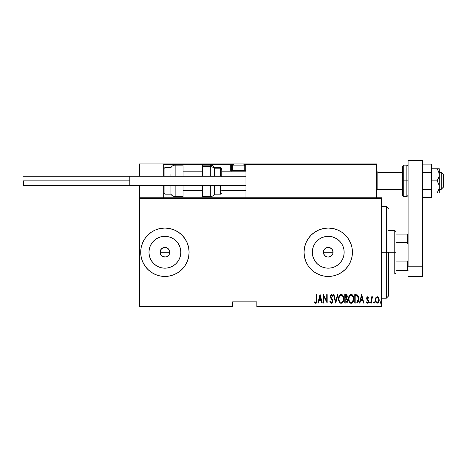 <?xml version="1.0" encoding="UTF-8"?>
<svg xmlns="http://www.w3.org/2000/svg" width="467" height="467" viewBox="0 0 467 467"><rect width="100%" height="100%" fill="white"/><g stroke="black" fill="none" stroke-linecap="round" stroke-linejoin="round"><path stroke-width="0.7" d="M161.535 255.729L160.158 253.196L160.432 250.394L160.064 252.25A4.839 4.839 0 0 1 164.904 247.411A4.839 4.839 0 0 1 169.743 252.25L168.926 249.565L166.76 247.784L164.904 247.411L163.053 247.779L160.882 249.559L161.559 248.753M329.358 256.961L327.285 257.002L325.54 256.278L323.759 254.106L323.392 252.25L323.765 250.394L323.392 252.25A4.839 4.839 0 0 1 328.231 247.411A4.839 4.839 0 0 1 333.07 252.25L332.253 249.565L330.087 247.784L328.231 247.411L326.38 247.779L324.209 249.559L324.88 248.759M312.616 249.144L312.312 252.25A15.919 15.919 0 0 1 328.231 236.331A15.919 15.919 0 0 1 344.15 252.25L343.846 255.361L342.941 258.344L341.47 261.1L339.491 263.511L337.075 265.49L334.325 266.961L331.337 267.865L328.231 268.175L325.125 267.865L322.137 266.961L319.387 265.49L316.97 263.511L314.992 261.1L313.52 258.344L312.616 255.361L312.312 252.25L312.616 249.144L313.52 246.162L314.992 243.406L316.97 240.995L319.387 239.016L322.137 237.545L325.125 236.635L328.231 236.331L331.337 236.635L334.325 237.545L337.075 239.016L339.491 240.995L341.47 243.406L342.941 246.162L343.846 249.144L344.15 252.25A15.919 15.919 0 0 1 328.231 268.175A15.919 15.919 0 0 1 312.312 252.25L312.616 255.361M156.054 239.016L153.643 240.995L151.664 243.406L153.643 240.995L156.054 239.016L158.809 237.545L161.798 236.635L164.904 236.331L168.009 236.635L170.992 237.545L173.747 239.016L176.158 240.995L178.143 243.406L179.614 246.162L180.519 249.144L180.822 252.25A15.919 15.919 0 0 1 164.904 268.175A15.919 15.919 0 0 1 148.979 252.25A15.919 15.919 0 0 1 164.904 236.331A15.919 15.919 0 0 1 180.822 252.25L180.519 255.361L179.614 258.344L178.143 261.1L176.158 263.511L173.747 265.49L170.992 266.961L168.009 267.865L164.904 268.175L161.798 267.865L158.809 266.961L156.054 265.49L153.643 263.511L151.664 261.1L150.193 258.344L149.288 255.361L148.979 252.25L149.288 249.144L150.193 246.162L151.664 243.406L154.011 240.639M142.54 243.009A24.196 24.196 0 0 0 140.707 252.25A24.196 24.196 0 0 1 164.904 228.054A24.196 24.196 0 0 1 189.1 252.25A24.196 24.196 0 0 0 187.261 243.009M187.249 242.974A24.196 24.196 0 0 0 182.019 235.152M182.013 235.14L178.347 232.134A24.196 24.196 0 0 0 164.915 228.054L160.181 228.521L155.639 229.898A24.196 24.196 0 0 0 147.8 235.135L144.782 238.812A24.196 24.196 0 0 0 142.552 242.974L141.168 247.533L140.707 252.25L141.168 256.973L142.546 261.514L144.782 265.694L147.794 269.36L151.46 272.372L155.639 274.608L160.181 275.985L164.904 276.452L169.62 275.985L174.162 274.608L178.347 272.372L182.013 269.36L185.02 265.694L187.255 261.514L188.633 256.973L189.1 252.25L188.633 247.533L187.255 242.992L185.02 238.812L182.013 235.14A24.196 24.196 0 0 0 178.353 232.14M164.892 228.054A24.196 24.196 0 0 0 155.645 229.898M147.782 235.152A24.196 24.196 0 0 0 144.793 238.8M305.867 243.009A24.196 24.196 0 0 0 304.035 252.25A24.196 24.196 0 0 1 328.231 228.054A24.196 24.196 0 0 1 352.427 252.25A24.196 24.196 0 0 0 350.594 243.009M350.577 242.974A24.196 24.196 0 0 0 345.346 235.152M328.219 228.054A24.196 24.196 0 0 0 318.973 229.898L314.787 232.134L311.121 235.14L308.109 238.812A24.196 24.196 0 0 0 305.885 242.974L304.502 247.533L304.035 252.25L304.502 256.973L305.873 261.514L308.109 265.694L311.121 269.36L314.787 272.372L318.973 274.608L323.508 275.985L328.231 276.452L332.953 275.985L337.489 274.608L341.675 272.372L345.341 269.36L348.347 265.694L350.589 261.514L351.96 256.973L352.427 252.25L351.96 247.533L350.589 242.992L348.347 238.812L345.341 235.14A24.196 24.196 0 0 0 328.243 228.054L323.508 228.521L318.973 229.898A24.196 24.196 0 0 0 311.127 235.135M311.115 235.152A24.196 24.196 0 0 0 308.121 238.8M323.765 250.394L325.54 248.228L327.285 247.504L329.177 247.504L330.922 248.228L332.253 249.565L332.977 251.31L332.977 253.202L332.16 255.081M330.087 247.784L330.408 247.93M324.209 249.559L323.392 252.25L323.759 254.106L323.392 252.25L333.07 252.25L332.702 254.106L333.07 252.25A4.839 4.839 0 0 1 328.231 257.089A4.839 4.839 0 0 1 323.392 252.25L333.07 252.25L332.702 250.4L331.652 248.829M168.324 248.829L169.375 250.4L169.743 252.25A4.839 4.839 0 0 1 164.904 257.089A4.839 4.839 0 0 1 160.064 252.25L160.876 254.941L160.064 252.25L160.882 249.559L162.212 248.228L163.958 247.504L166.76 247.784L168.324 248.829L169.649 251.31L169.649 253.202L168.838 255.07M166.754 247.784L167.653 248.275M256.85 306.696L381.463 306.696L381.463 305.973L256.85 305.973L256.85 301.857L232.654 301.857L232.654 305.973L139.493 305.973L139.493 198.533L381.463 198.533L381.463 305.973L381.463 197.81L139.493 197.81L381.463 197.81L381.463 198.533L139.493 198.533L139.493 197.81L139.493 305.973L232.654 305.973L232.654 301.857L256.85 301.857L256.85 306.696L256.85 305.973L381.463 305.973L381.463 306.696L256.85 306.696M139.493 306.696L232.654 306.696L232.654 305.973L232.654 306.696L139.493 306.696L139.493 305.973L139.493 306.696M375.795 297.794L375.299 300.503L376.291 302.814L377.961 302.966L379.087 301.011L378.906 298.308L377.464 296.784L375.912 297.596L375.275 299.989C375.182 301.618 375.836 302.68 377.231 303.176C378.626 302.674 379.274 301.612 379.186 299.989L378.667 297.788L377.231 296.767L375.795 297.794M371.691 303.065L371.259 303.065L371.691 303.065L371.82 298.658L373.104 296.983L372.322 296.878L371.691 297.788L371.691 296.878L371.259 296.878L371.259 303.065L371.259 296.878L371.259 303.065L371.691 303.065L371.785 298.862L373.104 296.983L372.672 296.767L371.691 297.788L371.691 296.878L371.259 296.878L371.691 296.878M367.669 296.767L366.893 297.38L366.706 298.635L368.089 300.83L368.183 301.746L367.704 302.388L366.782 301.764L366.478 302.336L367.465 303.171L368.416 302.511L368.556 300.66L367.138 298.226L367.523 297.555L368.346 298.18L368.65 297.648L367.669 296.767L368.65 297.648L367.669 296.767L366.7 298.39L368.218 301.419L367.541 302.418L366.782 301.764L366.478 302.336L367.552 303.176L368.65 301.384L367.132 298.36L367.652 297.532L368.346 298.18L368.65 297.648L368.229 297.981M356.315 303.065L357.611 302.709L358.399 301.612L358.854 299.621L358.726 297.269L357.483 294.981L354.757 294.595L354.757 303.065L356.315 303.065C358.23 302.54 359.088 301.168 358.878 298.938L357.366 294.905L354.757 294.595L354.757 303.065L354.757 294.595L355.772 294.595M346.21 303.06L344.763 303.065L346.689 302.931L347.512 301.84L347.646 300.042L346.701 298.495L347.191 295.961L346.438 294.735L344.763 294.595L344.763 303.065L344.763 294.595L344.763 303.065L346.111 303.065C347.238 302.744 347.769 301.945 347.699 300.66L346.701 298.495L347.261 296.697C347.337 295.477 346.818 294.776 345.714 294.595L345.901 294.607M337.454 294.595L337.927 294.595L335.755 303.065L337.927 294.595L337.454 294.595L335.697 301.437L333.946 294.595L333.473 294.595L335.645 303.065L333.473 294.595L335.645 303.065L337.927 294.595L337.454 294.595L335.697 301.437L333.946 294.595L333.473 294.595L333.946 294.595M323.812 303.065L323.812 296.405L327.174 303.065L327.174 294.595L326.742 294.595L326.742 301.273L323.374 294.595L323.374 303.065L323.812 303.065L323.374 303.065L323.812 303.065L323.812 296.405L327.174 303.065L327.174 294.595L326.742 294.595L326.742 301.273L323.374 294.595L323.374 303.065L323.468 294.595M316.538 300.228L316.223 302.196L315.657 302.382L314.846 301.653L314.583 302.307L315.908 303.276L316.871 302.073L316.97 294.595L316.538 294.595L316.538 300.228L315.832 302.418L314.846 301.653L314.583 302.307L315.797 303.281C316.836 302.692 317.227 301.7 316.97 300.316L316.97 294.595L316.538 294.595L316.515 301.162M178.347 232.134L174.162 229.898L169.62 228.521L164.904 228.054L160.181 228.521M154.916 230.213L151.46 232.134L147.794 235.14M144.782 238.812L142.546 242.992M345.341 235.14L341.675 232.134L337.489 229.898L332.953 228.521L328.231 228.054L323.508 228.521M308.109 238.812L305.873 242.992M318.313 303.065L317.84 303.065L320.012 294.595L317.84 303.065L318.313 303.065L319.008 300.351L321.121 300.351L321.816 303.065L322.288 303.065L320.117 294.595L317.84 303.065L318.313 303.065L319.008 300.351L321.121 300.351L321.816 303.065L322.288 303.065L320.117 294.595L322.288 303.065L321.816 303.065M331.401 303.281L332.317 302.739L332.819 301.174L332.486 299.522L330.729 296.895L330.683 295.967L331.185 295.272L332.306 296.335L332.714 295.815L331.418 294.379L330.467 295.121L330.233 296.691L332.212 300.147L332.317 301.519L331.412 302.418L330.315 301.005L329.889 301.431L330.578 302.861L331.401 303.281L332.819 300.993L330.648 296.323L331.36 295.249L332.306 296.335L332.714 295.815L331.418 294.379L330.216 296.358L330.496 297.648L332.387 300.981L331.412 302.418L330.315 301.005L329.889 301.431L331.401 303.281M338.575 298.868L338.873 300.952L339.923 302.756L341.19 303.281L342.457 302.744L343.385 301.256L343.788 298.827L343.496 296.726L342.434 294.905L341.149 294.379L339.888 294.94L338.867 296.773L338.575 298.868C338.441 301.087 339.311 302.558 341.19 303.281C343.07 302.534 343.934 301.052 343.788 298.827C343.94 296.586 343.058 295.103 341.149 294.379C339.287 295.156 338.429 296.65 338.575 298.868M348.563 298.868L348.861 300.952L349.911 302.756L351.178 303.281L352.445 302.744L353.49 300.917L353.776 298.827L353.484 296.726L352.422 294.905L351.137 294.379L349.882 294.94L348.855 296.773L348.563 298.868C348.429 301.087 349.298 302.558 351.178 303.281C353.058 302.534 353.922 301.052 353.776 298.827C353.928 296.586 353.046 295.103 351.137 294.379C349.275 295.156 348.417 296.65 348.563 298.868L348.575 298.512M359.894 303.065L359.421 303.065L361.592 294.595L359.421 303.065L359.894 303.065L360.594 300.351L362.707 300.351L363.402 303.065L363.875 303.065L361.703 294.595L359.421 303.065L359.894 303.065L360.594 300.351L362.707 300.351L363.402 303.065L363.875 303.065L361.703 294.595L363.875 303.065L363.402 303.065M369.631 302.47L370.062 303.176L370.5 302.47L370.173 301.787L369.724 302.026L369.631 302.47L370.062 301.764L369.631 302.47L370.062 301.764L370.5 302.47L370.062 301.764L370.5 302.47L370.062 303.176L370.5 302.47L370.062 303.176L369.636 302.353M373.647 302.47L374.289 303.089L374.289 301.845L373.67 302.242L374.079 301.764L373.647 302.47L374.079 301.764L374.516 302.47L374.079 301.764L374.516 302.47L374.079 303.176L374.516 302.47L374.079 303.176L373.647 302.47M380.161 302.47L380.803 303.089L380.803 301.845L380.185 302.242L380.593 301.764L380.161 302.47L380.593 301.764L381.031 302.47L380.593 301.764L381.031 302.47L380.593 303.176L381.031 302.47L380.593 303.176L380.161 302.47M166.03 256.961L162.96 256.687M324.209 254.941L325.446 256.208M325.54 256.278L326.287 256.687M326.375 256.722L327.986 257.083M330.98 256.237L329.177 257.002M332.253 254.941L330.922 256.278L332.253 254.941M154.011 263.867L151.664 261.1L153.643 263.511L156.054 265.49M350.594 261.497A24.196 24.196 0 0 0 352.427 252.25A24.196 24.196 0 0 1 328.231 276.452A24.196 24.196 0 0 1 304.035 252.25A24.196 24.196 0 0 0 304.496 256.967M304.502 256.978A24.196 24.196 0 0 0 305.867 261.497M305.885 261.532A24.196 24.196 0 0 0 308.103 265.682M308.121 265.705A24.196 24.196 0 0 0 311.115 269.354M311.127 269.371A24.196 24.196 0 0 0 328.219 276.452M323.508 275.985L328.231 276.452A24.196 24.196 0 0 0 345.335 269.371M345.346 269.354A24.196 24.196 0 0 0 350.577 261.532M328.231 276.452L332.953 275.985M337.489 274.608L338.219 274.292M332.953 228.521L328.231 228.054M318.973 229.898L318.243 230.213M187.261 261.497A24.196 24.196 0 0 0 189.1 252.25A24.196 24.196 0 0 1 164.904 276.452A24.196 24.196 0 0 1 140.707 252.25A24.196 24.196 0 0 0 142.54 261.497M142.552 261.532A24.196 24.196 0 0 0 144.776 265.682M144.793 265.705A24.196 24.196 0 0 0 147.782 269.354M147.8 269.371A24.196 24.196 0 0 0 155.639 274.608M155.645 274.608A24.196 24.196 0 0 0 164.892 276.452M160.181 275.985L164.904 276.452A24.196 24.196 0 0 0 178.336 272.378M178.353 272.366A24.196 24.196 0 0 0 182.002 269.371M182.019 269.354A24.196 24.196 0 0 0 187.249 261.532M164.904 276.452L169.62 275.985M174.162 274.608L174.892 274.292M169.62 228.521L164.904 228.054M149.288 249.144L148.979 252.25L149.288 255.361M161.798 267.865L164.904 268.175L168.009 267.865M173.747 265.49L176.158 263.511L178.143 261.1M180.519 255.361L180.822 252.25L180.519 249.144M178.143 243.406L176.158 240.995L173.747 239.016M168.009 236.635L164.904 236.331L161.798 236.635M169.743 252.25L169.375 254.106L169.743 252.25L160.064 252.25L169.743 252.25M163.047 256.722L162.212 256.278L164.898 257.089L166.754 256.722L168.926 254.941L167.589 256.278L165.843 257.002M164.904 257.089L163.958 257.002M162.212 256.278L161.483 255.677L162.212 256.278M160.432 250.4L160.876 249.565M314.992 261.1L316.97 263.511L319.387 265.49M325.125 267.865L328.231 268.175L331.337 267.865M337.075 265.49L339.491 263.511L341.47 261.1M343.846 255.361L344.15 252.25L343.846 249.144M341.47 243.406L339.491 240.995L337.075 239.016M331.337 236.635L328.231 236.331L325.125 236.635M319.387 239.016L316.97 240.995L314.992 243.406M328.231 257.089L330.922 256.278M160.876 254.941L161.483 255.677M316.538 294.595L316.97 294.595L316.965 300.76M316.941 301.466L316.719 302.569M316.661 302.68L316.217 303.176M315.593 303.258L315.062 302.931M314.583 302.307L314.997 301.828M314.846 301.653L315.908 302.406M315.499 302.295L315.832 302.418L315.499 302.295M316.118 302.307L316.463 301.653M316.871 302.073L316.918 301.723M320.064 296.23L320.899 299.481L319.23 299.481L320.064 296.23L320.899 299.481L319.23 299.481L320.064 296.23M326.742 294.595L327.174 294.595L327.075 303.065M330.391 302.604L330.21 302.272M330.105 302.032L329.994 301.735M329.889 301.431L330.315 301.005L330.478 301.443L330.315 301.005M330.689 301.857L330.986 302.237M331.179 302.365L331.652 302.371M331.698 302.353L332.253 301.717M332.37 301.25L332.376 300.76M332.288 300.363L331.92 299.621M331.605 299.166L331.313 298.798M330.286 297.03L330.222 296.58M330.233 296.031L330.449 295.156M331.109 294.438L331.418 294.379M331.669 294.42L332.043 294.659M332.09 294.712L332.609 295.576M332.714 295.815L332.306 296.335L332.171 296.037M332.165 296.031L331.99 295.71M331.453 295.261L330.899 295.494M330.683 295.973L331.074 297.543M330.905 297.292L332.819 301.18M330.98 297.415L331.646 298.255M332.749 301.729L332.65 302.085M338.61 298.15L338.698 297.473M339.264 295.792L339.445 295.488M341.85 294.519L342.153 294.677M342.434 294.905L342.731 295.226M343.233 296.055L343.496 296.726M343.665 297.415L343.759 298.098M343.782 298.471L343.782 299.184M343.759 299.551L343.665 300.24M343.595 300.579L343.49 300.952M342.725 302.441L342.457 302.744L342.725 302.441M340.834 303.246L340.507 303.141M340.39 303.089L339.929 302.762M339.912 302.744L339.13 301.612M338.873 300.941L338.703 300.269M338.674 300.112L338.604 299.575M340.612 295.372L341.173 295.249C342.731 295.827 343.461 297.018 343.356 298.827L343.076 300.631M339.958 295.868L340.315 295.547M343.251 299.972L343.356 298.827C343.467 300.649 342.743 301.845 341.173 302.418L341.733 302.301L341.173 302.418C339.626 301.845 338.908 300.66 339.013 298.868L339.036 299.435L339.013 298.868C338.902 297.053 339.62 295.85 341.173 295.249L340.513 295.424M343.251 297.683L343.35 298.541M342.013 295.529L341.319 295.255L342.632 296.154M342.428 301.793L342.06 302.12M339.112 300.001L339.036 299.435M339.468 296.621L339.328 296.942L339.468 296.621M339.118 297.712L339.328 296.942M339.036 298.29L339.112 297.718M346.94 295.261L347.191 295.961M347.687 300.345L347.646 300.042M347.676 301.069L347.617 301.46M347.512 301.851L347.144 302.54M347.355 302.207L347.139 302.546M345.994 302.196L345.201 302.196L345.201 299.049L346.613 299.254L345.492 299.049L346.403 299.149L347.261 300.66L346.14 302.184L345.201 302.196L345.201 299.049L346.292 299.113M347.197 300.118L347.25 300.433M347.261 300.66L346.707 302.003L347.174 301.285M346.602 295.827L346.829 296.708L346.351 295.593M346.806 297.03L345.201 298.18L345.201 295.465L345.796 295.465L346.829 296.708L346.426 297.899L345.492 298.18L346.496 297.818M346.438 302.126L346.14 302.184M345.492 298.18L345.201 295.465L345.796 295.465M348.598 298.15L348.691 297.467M349.1 296.113L349.847 294.975M351.832 294.519L352.141 294.683M352.439 294.916L352.719 295.226M352.883 295.442L353.233 296.06M352.889 295.453L353.07 295.745M353.233 296.072L353.49 296.732M353.653 297.415L353.747 298.109M353.233 301.589L352.953 302.102M352.719 302.441L352.457 302.733M351.861 303.141L351.534 303.246M350.828 303.246L350.495 303.141M350.378 303.089L349.917 302.762M349.9 302.744L349.474 302.231M349.462 302.213L349.123 301.624M348.977 301.279L348.691 300.263M348.662 300.112L348.598 299.581M350.6 295.372L351.161 295.249C352.719 295.827 353.449 297.018 353.344 298.827L353.064 300.631M350.88 302.388L350.157 302.026M349.007 299.149L349.001 298.868C348.89 297.053 349.608 295.85 351.161 295.249L350.501 295.424M349.789 296.06L349.322 296.942L350.303 295.547M352.994 296.86L351.307 295.255L352.743 296.341L353.338 298.541M352.632 301.519L353.344 298.827C353.455 300.649 352.731 301.845 351.161 302.418L351.721 302.301L351.161 302.418C349.62 301.845 348.896 300.66 349.001 298.868L349.024 298.29L349.001 298.868M352.416 301.793L352.048 302.12M349.106 300.001L349.024 299.435M349.024 298.29L349.322 296.942M358.819 297.853L358.866 298.384M358.399 301.612L358.078 302.207M357.308 302.879L356.998 302.99M356.73 295.576L357.302 295.821L356.73 295.576M357.483 295.961L357.909 296.498L357.483 295.961M358.259 300.474L357.564 301.74M357.057 302.056L355.189 302.196L355.189 295.465L357.109 295.704L358.434 298.477L357.226 301.98L356.765 302.126M355.942 295.477L356.339 295.506M358.393 298.069L358.434 298.477M358.434 299.365L358.393 299.791M361.651 296.23L362.485 299.481L360.816 299.481L361.651 296.23L362.485 299.481L360.816 299.481L361.651 296.23M368.346 298.18L367.412 297.625M367.943 297.642L367.132 298.36L367.366 299.102M367.313 299.014L368.475 300.427L368.65 301.384M367.26 298.921L367.798 299.563M368.597 301.962L368.247 302.791M367.377 303.159L366.659 302.645M366.478 302.336L366.916 301.986M367.412 302.4L366.782 301.764L367.541 302.418L367.996 302.155M367.833 300.485L368.154 301.84M367.681 300.334L366.869 299.347L366.706 298.133M366.741 297.87L366.817 297.572M366.899 297.368L367.08 297.076M370.062 301.764L370.5 302.47M371.849 297.45L372.036 297.146M372.672 296.767L373.104 296.983L372.672 296.767L373.104 296.983L372.859 297.637L372.403 297.584M372.012 298.057L371.732 299.365M371.72 299.499L371.691 300.987M371.697 300.456L371.703 299.925M376.046 297.403L376.373 297.07M377.459 296.784L377.92 296.954M378.089 297.07L378.544 297.59M379.064 298.851L379.157 299.435M379.087 301.017L378.965 301.478M378.953 301.501L378.76 301.98M378.445 302.517L377.961 302.966M376.612 303.03L376.291 302.814M376.227 302.756L375.842 302.254M375.503 301.501L375.375 301.011M375.305 299.423L375.392 298.857M377.132 302.412L377.231 302.418C376.151 302.044 375.643 301.238 375.707 299.995L375.789 300.777L375.707 299.995C375.643 298.746 376.151 297.923 377.231 297.532C378.305 297.923 378.813 298.746 378.749 299.995L378.731 299.598L378.749 299.995C378.813 301.238 378.311 302.044 377.231 302.418L377.032 302.4M377.33 297.537L378.165 298.051L378.673 299.207L378.416 298.454M378.69 299.277L378.731 299.598M377.634 302.336L378.749 299.995L378.422 301.519L377.616 302.342M376.846 302.342L375.993 301.425M376.513 302.143L376.828 302.336M376.665 297.695L377.032 297.549M340.139 301.997L339.766 301.571M346.613 299.254L347.214 300.205M350.127 301.997L349.754 301.571M355.772 302.196L355.189 302.196L355.189 295.465L355.545 295.465M358.014 296.703L358.306 297.572M356.514 302.161L356.14 302.19M375.888 301.157L375.789 300.777M375.783 299.207L375.865 298.898M376.04 298.454L376.244 298.115M386.302 252.25L388.725 252.25L388.725 295.809L388.725 252.25L386.302 252.25L386.302 206.28L386.302 252.25L381.463 252.25L386.302 252.25L386.302 298.226L386.302 252.25M395.981 234.107L395.981 242.571L395.981 234.107L407.352 234.107L395.981 234.107M395.981 252.25L395.981 242.571L395.981 261.929L395.981 252.25L394.773 252.25L395.981 252.25M388.725 230.476L394.773 230.476L394.773 252.25L394.773 230.476L395.981 231.685M388.725 252.25L394.773 252.25L388.725 252.25M395.981 270.399L395.981 261.929L395.981 270.399L408.082 270.399L407.352 270.399L407.352 261.929L395.981 261.929L407.352 261.929L407.352 270.399L395.981 270.399M388.725 274.03L394.773 274.03L394.773 252.25L394.773 274.03L395.981 272.821M408.082 234.107L407.352 234.107L407.352 242.571L408.082 244.229L407.352 242.571L407.352 234.107L408.082 234.107M395.981 242.571L407.352 242.571L395.981 242.571M408.082 260.277L407.352 261.929L408.082 260.277M352.427 163.935L376.624 163.935L376.624 164.658L376.624 163.935L352.427 163.935M139.493 163.935L163.689 163.935L139.493 163.935L139.493 176.275L139.493 163.935M163.689 197.81L163.689 185.469L163.689 197.81M163.689 176.275L163.689 163.935L163.689 176.275M139.493 185.469L139.493 197.81L139.493 185.469M441.227 189.217L439.295 189.217L441.227 189.217L441.227 172.405L441.227 189.217L443.65 186.835L441.227 189.217M443.65 186.923L441.227 189.339L439.295 189.339M377.832 189.217L376.624 190.408L377.832 189.217L402.513 189.217L377.832 189.217L377.832 172.405L377.832 189.217M245.963 190.408L221.767 190.408L245.963 190.408M202.409 190.408L183.052 190.408L202.409 190.408M443.65 174.827L443.65 186.835L443.65 174.821L441.227 172.405L439.295 172.405M163.905 164.145L163.689 164.658L230.716 164.658L230.716 170.467L231.142 171.494M164.419 163.935L234.592 163.935L164.419 163.935M246.016 164.384L376.624 164.658L376.624 197.81L376.624 164.658L245.963 164.658L246.407 163.987L245.963 164.658L245.963 197.81L245.963 164.658L244.329 164.658L245.963 164.658L245.233 163.935L242.332 163.935L269.43 163.935L245.233 163.935A0.724 0.724 0 0 1 245.963 164.658L245.905 164.384M163.689 164.658L230.716 164.658L230.716 170.467L231.445 170.467A0.724 0.724 0 0 0 232.169 171.191A0.724 0.724 0 0 1 231.445 170.467L231.445 164.658L233.08 164.658L231.445 164.658A0.724 0.724 0 0 0 230.716 163.935A0.724 0.724 0 0 1 231.445 164.658L230.716 164.658L230.716 163.935L230.716 164.658L231.445 164.658L231.445 170.467L232.753 170.467L230.716 170.467A1.454 1.454 0 0 0 230.914 171.191M245.233 164.658L245.233 170.467L244.655 170.467L245.963 170.467L245.233 170.467L245.233 171.191L245.233 164.658M246.687 163.935L375.9 163.935L246.687 163.935M376.414 164.145L376.624 164.658M232.654 170.367L233.477 171.191L232.654 170.367L244.749 170.367L232.654 170.367L232.654 165.873L244.749 165.873A1.938 1.938 0 0 0 242.817 163.935L234.592 163.935A1.938 1.938 0 0 0 232.654 165.873L232.654 170.367M242.817 163.935A1.938 1.938 0 0 1 244.749 165.873L244.749 170.367L243.932 171.191L244.749 170.367L244.749 165.873L232.654 165.873A1.938 1.938 0 0 1 234.592 163.935L242.735 163.935M175.143 176.275L175.143 165.143L175.143 176.275M170.951 176.275L170.951 174.547M164.904 176.275L164.904 167.565L164.904 176.275M183.052 165.143L183.052 176.275L183.052 165.143L175.143 165.143C173.315 165.207 171.92 166.013 170.951 167.565L164.904 167.565L163.689 168.774M183.052 196.601L183.052 185.469L183.052 196.601L175.143 196.601L175.143 188.931M175.143 185.469L175.143 196.601C173.315 196.537 171.92 195.731 170.951 194.179L170.951 185.469L170.951 194.179L164.904 194.179L164.904 187.197M164.904 185.469L164.904 194.179L163.689 192.97M210.313 176.275L210.313 165.143L202.409 165.143L202.409 166.62L210.313 166.62A4.839 4.384 0 0 1 214.505 168.809L220.552 168.809A1.208 1.097 0 0 1 221.767 169.906L221.767 176.73M210.313 165.143C212.141 165.207 213.542 166.013 214.505 167.565L214.505 176.275M220.552 176.275L220.552 167.565L221.767 168.774M202.409 165.16L202.409 176.275L202.409 166.62L210.313 166.62A4.839 4.384 180 0 1 214.505 168.809L220.552 168.809A1.208 1.097 180 0 1 221.767 169.906L221.767 168.785M202.409 196.584L202.409 185.469L202.409 196.601L210.313 196.601L210.313 185.469L210.313 196.461M214.505 194.062L214.505 185.469L214.505 194.179L220.552 194.179L220.552 185.469L220.552 194.062M23.35 180.869L129.814 180.869L23.35 180.869L23.35 185.469L23.35 180.869M245.963 185.469L129.814 185.469L245.963 185.469M129.814 176.275L245.963 176.275L129.814 176.275L129.814 185.469L129.814 176.275L23.35 176.275M422.6 160.304L422.6 276.452L408.082 276.452L422.6 276.452L422.6 266.19L408.082 266.19L408.082 160.304L408.082 266.19L422.6 266.19L422.6 160.304L408.082 160.304L422.6 160.304M402.513 166.351L402.513 180.869L403.727 180.869L403.727 196.601L403.727 180.869L406.868 180.869L403.727 180.869L403.727 165.143L402.513 166.351L402.513 180.869L403.727 180.869L403.727 165.143L406.868 165.143L406.868 180.869L408.082 180.869L406.868 180.869L406.868 165.143L408.082 166.351M402.513 195.113L402.513 180.869L402.513 195.393L403.727 196.601L406.868 196.601L406.868 180.869L406.868 196.601L408.082 195.393M438.846 172.189L439.126 176.421L437.065 180.869L438.653 183.759L439.295 186.923L438.653 190.075L437.065 192.97L438.916 189.339M439.295 168.774L439.295 174.821L439.295 168.774L431.549 168.774L437.065 168.774L438.653 171.658L439.295 174.821L439.295 192.97L439.295 186.923L438.653 190.081L437.065 192.97L431.549 192.97L439.126 192.97L437.065 192.97L438.653 190.081M437.065 180.869L431.549 180.869L437.065 180.869L438.653 183.759L439.295 186.923L439.295 174.821L438.653 177.974L437.065 180.869M437.065 192.97L438.659 192.97M438.659 168.774L437.065 168.774L438.653 171.669M431.549 164.11L422.6 164.11L431.549 164.11L431.549 172.492L422.6 172.492L431.549 172.492L431.549 189.252L422.6 189.252L431.549 189.252L431.549 197.634L422.6 197.634L431.549 197.634L431.549 164.11M381.463 206.28L386.302 206.28L388.725 208.696M381.463 298.226L386.302 298.226L388.725 295.809M376.624 190.548L377.832 189.339L402.513 189.339M245.963 190.548L221.767 190.548M202.409 190.548L183.052 190.548M245.963 171.191L221.767 171.191M202.409 171.191L183.052 171.191M376.624 171.191L377.832 172.405L402.513 172.405M214.505 167.565L220.552 167.565M220.552 194.179L221.767 192.97M210.313 196.601C212.141 196.537 213.542 195.731 214.505 194.179M129.814 185.469L23.35 185.469"/></g></svg>
